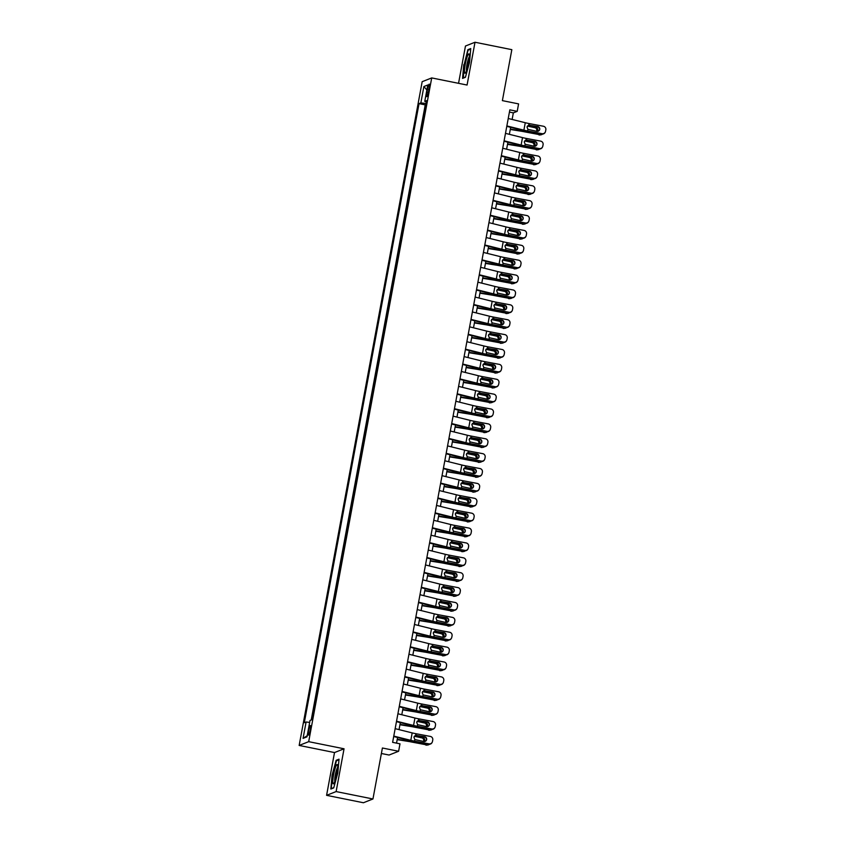 <?xml version="1.0" encoding="UTF-8"?>
<svg xmlns="http://www.w3.org/2000/svg" width="845" height="845" viewBox="0 0 845 845"><rect width="100%" height="100%" fill="white"/><g stroke="black" fill="none" stroke-linecap="round" stroke-linejoin="round"><path stroke-width="1.27" d="M310.252 730.017A4.869 0.75 -78.6 0 0 310.39 725.57A4.869 0.75 -78.6 0 0 308.605 730.671A4.869 0.75 -78.6 0 0 308.467 735.118A4.869 0.75 -78.6 0 0 310.252 730.017M381.391 753.497L389.07 755.039L398.608 751.268L399.991 743.832L392.619 742.343L509.841 109.85L517.214 111.339L518.587 103.893L502.384 100.629L511.838 49.665L475.006 42.25L465.468 46.021L458.55 83.317M326.582 795.335L363.413 802.75L372.951 798.979L336.12 791.575L344.052 748.786L308.689 741.667L299.162 745.438L334.514 752.557L326.582 795.335L336.12 791.575M308.689 741.667L431.71 77.92L422.173 81.69L299.162 745.438M427.538 89.084L426.936 92.358A4.711 0.729 -78.6 0 0 426.799 96.668A4.711 0.729 -78.6 0 0 428.531 91.725L429.144 88.45A4.711 0.729 -78.6 0 0 429.271 84.151A4.711 0.729 -78.6 0 0 427.538 89.084L428.964 89.369M426.038 103.491L420.852 102.9L419.046 103.618L304.295 722.718L306.101 722L303.07 738.372L306.988 736.829L310.02 720.458L311.826 719.739L426.567 100.639L424.76 101.358L426.345 101.875M420.852 102.9L423.884 86.528L427.802 84.986L424.76 101.358M425.827 104.622L425.236 104.864L311.224 719.982M398.608 751.268L382.405 748.005L372.951 798.979M431.71 77.92L467.074 85.039L475.006 42.25M512.123 119.451L513.348 112.86L517.214 111.339M396.537 743.135L397.583 737.495M399.041 729.626L400.34 722.612M401.797 714.743L403.097 707.73M404.554 699.861L405.853 692.847M407.311 684.978L408.61 677.965M410.068 670.096L411.367 663.082M412.825 655.213L414.124 648.199M415.582 640.33L416.881 633.317M418.349 625.448L419.648 618.434M421.106 610.565L422.405 603.552M423.863 595.683L425.162 588.669M426.619 580.8L427.919 573.787M429.376 565.918L430.675 558.904M432.133 551.035L433.432 544.022M434.89 536.153L436.189 529.139M437.657 521.27L438.956 514.256M440.414 506.387L441.713 499.374M443.171 491.505L444.47 484.502M445.928 476.622L447.227 469.619M448.684 461.74L449.984 454.737M451.441 446.857L452.74 439.854M454.198 431.975L455.497 424.972M456.965 417.092L458.265 410.089M459.722 402.209L461.021 395.207M462.479 387.327L463.778 380.324M465.236 372.444L466.535 365.441M467.993 357.562L469.292 350.559M470.749 342.679L472.049 335.676M473.506 327.807L474.805 320.794M476.263 312.925L477.562 305.911M479.03 298.042L480.33 291.029M481.787 283.159L483.087 276.146M484.544 268.277L485.843 261.263M487.301 253.394L488.6 246.381M490.058 238.512L491.357 231.498M492.815 223.629L494.114 216.616M495.571 208.747L496.871 201.733M498.339 193.864L499.638 186.851M501.096 178.982L502.395 171.968M503.852 164.099L505.152 157.085M506.609 149.216L507.908 142.203M509.366 134.334L510.665 127.32M509.429 112.079L513.348 112.86M425.236 104.864L419.046 103.618M306.101 722L309.661 722.401M426.873 89.992L423.884 86.528M303.07 738.372L307.189 735.72M463.778 64.621L462.553 78.405L465.426 77.275L469.524 62.35L470.749 48.556L467.876 49.686L464.158 64.695M344.052 748.786L334.514 752.557M333.712 787.899L337.81 772.974L339.035 759.18L336.162 760.31L332.064 775.245L330.839 789.04L333.712 787.899M468.859 49.887L467.876 49.686M337.155 760.511L336.162 760.31M508.246 118.48L525.273 122.726A7.605 0.739 -169.5 0 0 528.991 123.528L543.409 126.243A3.042 3.021 27.2 0 1 545.838 129.781L545.564 131.271A3.042 3.021 27.2 0 1 542.025 133.69L527.607 130.975L527.903 129.369L527.005 126.993L528.748 125.123M506.789 126.359L521.851 130.109A11.408 1.12 -169.5 0 0 527.428 131.313L542.025 133.69M506.863 125.926L523.889 130.172A7.605 0.739 -169.5 0 0 527.607 130.975M545.289 132.105L545.11 132.443A3.042 3.021 -152.8 0 1 541.846 134.028M539.406 130.236A2.429 2.419 27.2 0 0 537.6 126.919L528.558 125.261M528.991 123.528L528.685 125.134L537.779 126.57A2.429 2.419 -152.8 0 1 539.501 130.067A2.429 2.419 -152.8 0 1 536.902 131.334L527.903 129.369M510.274 129.465L521.238 131.218A7.605 0.739 10.5 0 1 525.136 131.947L540.039 134.746A3.042 2.905 81.7 0 0 542.511 134.08M510.338 129.084L520.383 130.69A11.408 1.12 10.5 0 1 526.245 131.788L540.039 134.746M536.533 131.26A2.429 2.324 81.7 0 0 534.917 127.701L527.808 125.778M536.026 127.542A2.429 2.324 -98.3 0 1 537.462 131.376M541.022 134.788L539.923 134.946A3.042 2.905 -98.3 0 1 538.93 134.904M527.375 126.085L534.917 127.701M468.616 62.879A9.886 1.521 -78.6 0 0 469.218 54.291A9.886 1.521 -78.6 0 0 465.268 64.199A9.886 1.521 -78.6 0 0 465.468 72.955A9.886 1.521 -78.6 0 0 468.616 62.879M469.387 56.71A7.489 1.151 -78.6 0 0 467.021 64.315A7.489 1.151 -78.6 0 0 466.546 70.79M463.366 78.089L464.158 64.642L468.13 50.172L470.686 49.168M465.489 77.011L462.975 78.004M337.63 765.454A9.886 1.521 -78.6 0 0 337.514 764.915A9.886 1.521 -78.6 0 0 334.504 770.577A9.886 1.521 -78.6 0 0 332.845 782.871A9.886 1.521 -78.6 0 0 333.754 783.579A9.886 1.521 -78.6 0 0 336.574 775.203A9.886 1.521 -78.6 0 0 337.63 765.454M337.673 767.334A7.489 1.151 -78.6 0 0 335.549 773.703A7.489 1.151 -78.6 0 0 334.768 781.034A7.489 1.151 -78.6 0 0 334.842 781.414M333.786 787.635L331.261 788.628L332.455 775.266L336.426 760.806L338.982 759.792M505.49 133.362L522.516 137.608A7.605 0.739 -169.5 0 0 526.224 138.411L540.652 141.126A3.042 3.021 27.2 0 1 543.081 144.664L542.807 146.153A3.042 3.021 27.2 0 1 539.268 148.572L524.851 145.858L525.146 144.252L524.249 141.875L525.981 139.995M504.032 141.242L519.094 144.991A11.408 1.12 -169.5 0 0 524.671 146.196L539.268 148.572M504.106 140.809L521.133 145.055A7.605 0.739 -169.5 0 0 524.851 145.858M542.522 146.988L542.353 147.326A3.042 3.021 -152.8 0 1 539.089 148.91M536.649 145.118A2.429 2.419 27.2 0 0 534.843 141.802L525.791 140.143M526.224 138.411L525.928 140.016L535.022 141.453A2.429 2.419 -152.8 0 1 536.744 144.949A2.429 2.419 -152.8 0 1 534.135 146.217L525.146 144.252M502.733 148.245L519.759 152.491A7.605 0.739 -169.5 0 0 523.467 153.294L537.895 156.008A3.042 3.021 27.2 0 1 540.325 159.547L540.05 161.036A3.042 3.021 27.2 0 1 536.512 163.455L522.094 160.74L522.39 159.135L521.492 156.758L523.224 154.878M501.275 156.124L516.337 159.874A11.408 1.12 -169.5 0 0 521.914 161.078L536.512 163.455M501.349 155.691L518.376 159.937A7.605 0.739 -169.5 0 0 522.094 160.74M539.765 161.87L539.585 162.208A3.042 3.021 -152.8 0 1 536.332 163.793M533.892 160.001A2.429 2.419 27.2 0 0 532.086 156.684L523.034 155.026M523.467 153.294L523.171 154.899L532.265 156.336A2.429 2.419 -152.8 0 1 533.987 159.832A2.429 2.419 -152.8 0 1 531.378 161.099L522.39 159.135M499.976 163.127L516.992 167.373A7.605 0.739 -169.5 0 0 520.71 168.176L535.128 170.891A3.042 3.021 27.2 0 1 537.568 174.429L537.293 175.918A3.042 3.021 27.2 0 1 533.755 178.337L519.337 175.623L519.633 174.017L518.735 171.641L520.467 169.76M498.508 171.007L513.58 174.757A11.408 1.12 -169.5 0 0 519.157 175.961L533.755 178.337M498.592 170.574L515.619 174.82A7.605 0.739 -169.5 0 0 519.337 175.623M537.008 176.753L536.828 177.091A3.042 3.021 -152.8 0 1 533.575 178.675M531.135 174.883A2.429 2.419 27.2 0 0 529.329 171.567L520.277 169.908M520.71 168.176L520.414 169.782L529.509 171.218A2.429 2.419 -152.8 0 1 531.23 174.714A2.429 2.419 -152.8 0 1 528.621 175.982L519.633 174.017M497.209 178.01L514.235 182.256A7.605 0.739 -169.5 0 0 517.953 183.059L532.371 185.773A3.042 3.021 27.2 0 1 534.811 189.312L534.536 190.801A3.042 3.021 27.2 0 1 530.998 193.22L516.58 190.505L516.876 188.9L515.978 186.523L517.71 184.643M495.751 185.889L510.824 189.639A11.408 1.12 -169.5 0 0 516.401 190.843L530.998 193.22M495.835 185.456L512.862 189.692A7.605 0.739 -169.5 0 0 516.58 190.505M534.251 191.625L534.072 191.973A3.042 3.021 -152.8 0 1 530.818 193.558M528.378 189.766A2.429 2.419 27.2 0 0 526.572 186.449L517.52 184.78M517.953 183.059L517.658 184.664L526.752 186.101A2.429 2.419 -152.8 0 1 528.474 189.597A2.429 2.419 -152.8 0 1 525.865 190.864L516.876 188.9M507.507 144.347L518.481 146.1A7.605 0.739 10.5 0 1 522.379 146.829L537.283 149.628A3.042 2.905 81.7 0 0 539.744 148.963M507.581 143.967L517.626 145.572A11.408 1.12 10.5 0 1 523.477 146.671L537.283 149.628M533.765 146.143A2.429 2.324 81.7 0 0 532.16 142.583L525.041 140.661M533.258 142.425A2.429 2.324 -98.3 0 1 534.705 146.259M538.265 149.66L537.166 149.829A3.042 2.905 -98.3 0 1 536.174 149.787M524.618 140.967L532.16 142.583M504.75 159.23L515.725 160.983A7.605 0.739 10.5 0 1 519.622 161.712L534.515 164.511A3.042 2.905 81.7 0 0 536.987 163.845M504.824 158.849L514.869 160.455A11.408 1.12 10.5 0 1 520.721 161.553L534.515 164.511M531.009 161.025A2.429 2.324 81.7 0 0 529.403 157.466L522.284 155.543M530.502 157.307A2.429 2.324 -98.3 0 1 531.949 161.141M535.508 164.543L534.41 164.712A3.042 2.905 -98.3 0 1 533.417 164.669M521.861 155.85L529.403 157.466M501.993 174.112L512.957 175.866A7.605 0.739 10.5 0 1 516.865 176.594L531.758 179.393A3.042 2.905 81.7 0 0 534.23 178.728M502.067 173.732L512.112 175.337A11.408 1.12 10.5 0 1 517.964 176.436L531.758 179.393M528.252 175.908A2.429 2.324 81.7 0 0 526.646 172.348L519.527 170.426M527.745 172.19A2.429 2.324 -98.3 0 1 529.192 176.024M532.751 179.425L531.653 179.594A3.042 2.905 -98.3 0 1 530.66 179.552M519.105 170.732L526.646 172.348M499.237 188.995L510.2 190.748A7.605 0.739 10.5 0 1 514.109 191.477L529.002 194.276A3.042 2.905 81.7 0 0 531.473 193.611M499.31 188.615L509.355 190.22A11.408 1.12 10.5 0 1 515.207 191.319L529.002 194.276M525.495 190.79A2.429 2.324 81.7 0 0 523.889 187.231L516.77 185.308M524.988 187.072A2.429 2.324 -98.3 0 1 526.435 190.907M529.995 194.308L528.885 194.477A3.042 2.905 -98.3 0 1 527.903 194.434M516.348 185.615L523.889 187.231M494.452 192.892L511.478 197.138A7.605 0.739 -169.5 0 0 515.196 197.941L529.614 200.656A3.042 3.021 27.2 0 1 532.054 204.194L531.78 205.684A3.042 3.021 27.2 0 1 528.241 208.102L513.813 205.377L514.119 203.782L513.211 201.406L514.954 199.526M492.994 200.772L508.067 204.522A11.408 1.12 -169.5 0 0 513.644 205.726L528.241 208.102M493.079 200.339L510.105 204.575A7.605 0.739 -169.5 0 0 513.813 205.377M531.494 206.507L531.315 206.856A3.042 3.021 -152.8 0 1 528.062 208.44M525.611 204.648A2.429 2.419 27.2 0 0 523.815 201.332L514.763 199.663M515.196 197.941L514.901 199.547L523.984 200.983A2.429 2.419 -152.8 0 1 525.717 204.479A2.429 2.419 -152.8 0 1 523.108 205.747L514.119 203.782M496.48 203.877L507.444 205.631A7.605 0.739 10.5 0 1 511.352 206.36L526.245 209.159A3.042 2.905 81.7 0 0 528.716 208.493M496.543 203.497L506.599 205.103A11.408 1.12 10.5 0 1 512.45 206.201L526.245 209.159M522.738 205.673A2.429 2.324 81.7 0 0 521.133 202.113L514.013 200.191M522.231 201.955A2.429 2.324 -98.3 0 1 523.678 205.789M527.238 209.19L526.129 209.349A3.042 2.905 -98.3 0 1 525.146 209.317M513.591 200.497L521.133 202.113M491.695 207.775L508.722 212.021A7.605 0.739 -169.5 0 0 512.44 212.824L526.857 215.538A3.042 3.021 27.2 0 1 529.297 219.077L529.012 220.566A3.042 3.021 27.2 0 1 525.474 222.985L511.056 220.26L511.352 218.665L510.454 216.288L512.197 214.408M490.237 215.655L505.31 219.404A11.408 1.12 -169.5 0 0 510.876 220.608L525.474 222.985M490.322 215.221L507.338 219.457A7.605 0.739 -169.5 0 0 511.056 220.26M528.738 221.39L528.558 221.739A3.042 3.021 -152.8 0 1 525.305 223.323M522.854 219.531A2.429 2.419 27.2 0 0 521.048 216.214L512.007 214.545M512.44 212.824L512.144 214.429L521.228 215.866A2.429 2.419 -152.8 0 1 522.949 219.362A2.429 2.419 -152.8 0 1 520.351 220.629L511.352 218.665M493.723 218.76L504.687 220.513A7.605 0.739 10.5 0 1 508.584 221.242L523.488 224.041A3.042 2.905 81.7 0 0 525.96 223.376M493.786 218.38L503.842 219.985A11.408 1.12 10.5 0 1 509.693 221.084L523.488 224.041M519.981 220.556A2.429 2.324 81.7 0 0 518.365 216.996L511.257 215.074M519.474 216.838A2.429 2.324 -98.3 0 1 520.921 220.672M524.47 224.073L523.372 224.231A3.042 2.905 -98.3 0 1 522.39 224.2M510.824 215.38L518.365 216.996M488.938 222.657L505.965 226.904A7.605 0.739 -169.5 0 0 509.683 227.706L524.101 230.421A3.042 3.021 27.2 0 1 526.53 233.959L526.255 235.449A3.042 3.021 27.2 0 1 522.717 237.867L508.299 235.142L508.595 233.547L507.697 231.171L509.44 229.291M487.48 230.537L502.553 234.287A11.408 1.12 -169.5 0 0 508.12 235.491L522.717 237.867M487.565 230.104L504.581 234.34A7.605 0.739 -169.5 0 0 508.299 235.142M525.981 236.273L525.801 236.621A3.042 3.021 -152.8 0 1 522.537 238.206M520.097 234.414A2.429 2.419 27.2 0 0 518.291 231.097L509.25 229.428M509.683 227.706L509.387 229.312L518.471 230.748A2.429 2.419 -152.8 0 1 520.193 234.245A2.429 2.419 -152.8 0 1 517.594 235.512L508.595 233.547M490.966 233.642L501.93 235.396A7.605 0.739 10.5 0 1 505.828 236.125L520.731 238.924A3.042 2.905 81.7 0 0 523.203 238.258M491.029 233.262L501.074 234.868A11.408 1.12 10.5 0 1 506.937 235.966L520.731 238.924M517.224 235.438A2.429 2.324 81.7 0 0 515.608 231.879L508.5 229.956M516.717 231.72A2.429 2.324 -98.3 0 1 518.154 235.554M521.714 238.955L520.615 239.114A3.042 2.905 -98.3 0 1 519.622 239.082M508.067 230.262L515.608 231.879M486.181 237.54L503.208 241.786A7.605 0.739 -169.5 0 0 506.926 242.589L521.344 245.303A3.042 3.021 27.2 0 1 523.773 248.842L523.499 250.331A3.042 3.021 27.2 0 1 519.96 252.739L505.542 250.025L505.838 248.43L504.94 246.053L506.683 244.173M484.724 245.42L499.786 249.169A11.408 1.12 -169.5 0 0 505.363 250.373L519.96 252.739M484.798 244.987L501.824 249.222A7.605 0.739 -169.5 0 0 505.542 250.025M523.213 251.155L523.044 251.504A3.042 3.021 -152.8 0 1 519.781 253.088M517.341 249.296A2.429 2.419 27.2 0 0 515.534 245.979L506.482 244.311M506.926 242.589L506.62 244.194L515.714 245.631A2.429 2.419 -152.8 0 1 517.436 249.127A2.429 2.419 -152.8 0 1 514.827 250.395L505.838 248.43M488.199 248.525L499.173 250.278A7.605 0.739 10.5 0 1 503.071 251.007L517.974 253.806A3.042 2.905 81.7 0 0 520.435 253.141M488.273 248.145L498.318 249.75A11.408 1.12 10.5 0 1 504.169 250.849L517.974 253.806M514.468 250.321A2.429 2.324 81.7 0 0 512.852 246.761L505.732 244.839M513.95 246.603A2.429 2.324 -98.3 0 1 515.397 250.437M518.957 253.838L517.858 253.996A3.042 2.905 -98.3 0 1 516.865 253.965M505.31 245.145L512.852 246.761M483.424 252.423L500.451 256.669A7.605 0.739 -169.5 0 0 504.159 257.471L518.587 260.186A3.042 3.021 27.2 0 1 521.016 263.724L520.742 265.214A3.042 3.021 27.2 0 1 517.203 267.622L502.786 264.907L503.081 263.313L502.183 260.936L503.916 259.056M481.967 260.292L497.029 264.052A11.408 1.12 -169.5 0 0 502.606 265.256L517.203 267.622M482.041 259.869L499.068 264.105A7.605 0.739 -169.5 0 0 502.786 264.907M520.457 266.038L520.288 266.386A3.042 3.021 -152.8 0 1 517.024 267.971M514.584 264.179A2.429 2.419 27.2 0 0 512.778 260.862L503.726 259.193M504.159 257.471L503.863 259.077L512.957 260.513A2.429 2.419 -152.8 0 1 514.679 264.01A2.429 2.419 -152.8 0 1 512.07 265.277L503.081 263.313M485.442 263.408L496.416 265.161A7.605 0.739 10.5 0 1 500.314 265.89L515.207 268.689A3.042 2.905 81.7 0 0 517.679 268.023M485.516 263.027L495.561 264.633A11.408 1.12 10.5 0 1 501.412 265.731L515.207 268.689M511.7 265.203A2.429 2.324 81.7 0 0 510.095 261.644L502.976 259.721M511.193 261.485A2.429 2.324 -98.3 0 1 512.64 265.309M516.2 268.721L515.101 268.879A3.042 2.905 -98.3 0 1 514.109 268.847M502.553 260.028L510.095 261.644M480.668 267.305L497.684 271.551A7.605 0.739 -169.5 0 0 501.402 272.354L515.82 275.069A3.042 3.021 27.2 0 1 518.26 278.607L517.985 280.096A3.042 3.021 27.2 0 1 514.447 282.505L500.029 279.79L500.324 278.195L499.427 275.819L501.159 273.938M479.21 275.174L494.272 278.934A11.408 1.12 -169.5 0 0 499.849 280.139L514.447 282.505M479.284 274.752L496.311 278.987A7.605 0.739 -169.5 0 0 500.029 279.79M517.7 280.92L517.52 281.269A3.042 3.021 -152.8 0 1 514.267 282.853M511.827 279.061A2.429 2.419 27.2 0 0 510.021 275.745L500.969 274.076M501.402 272.354L501.106 273.96L510.2 275.396A2.429 2.419 -152.8 0 1 511.922 278.892A2.429 2.419 -152.8 0 1 509.313 280.16L500.324 278.195M482.685 278.29L493.66 280.044A7.605 0.739 10.5 0 1 497.557 280.772L512.45 283.571A3.042 2.905 81.7 0 0 514.922 282.906M482.759 277.91L492.804 279.515A11.408 1.12 10.5 0 1 498.656 280.614L512.45 283.571M508.943 280.086A2.429 2.324 81.7 0 0 507.338 276.526L500.219 274.604M508.436 276.368A2.429 2.324 -98.3 0 1 509.884 280.191M513.443 283.603L512.345 283.762A3.042 2.905 -98.3 0 1 511.352 283.73M499.796 274.91L507.338 276.526M477.911 282.188L494.927 286.434A7.605 0.739 -169.5 0 0 498.645 287.237L513.063 289.951A3.042 3.021 27.2 0 1 515.503 293.49L515.228 294.979A3.042 3.021 27.2 0 1 511.69 297.387L497.272 294.673L497.568 293.078L496.67 290.701L498.402 288.821M476.443 290.057L491.515 293.817A11.408 1.12 -169.5 0 0 497.092 295.021L511.69 297.387M476.527 289.634L493.554 293.87A7.605 0.739 -169.5 0 0 497.272 294.673M514.943 295.803L514.763 296.151A3.042 3.021 -152.8 0 1 511.51 297.736M509.07 293.944A2.429 2.419 27.2 0 0 507.264 290.627L498.212 288.958M498.645 287.237L498.349 288.842L507.444 290.279A2.429 2.419 -152.8 0 1 509.165 293.775A2.429 2.419 -152.8 0 1 506.556 295.042L497.568 293.078M479.928 293.173L490.892 294.926A7.605 0.739 10.5 0 1 494.8 295.655L509.693 298.454A3.042 2.905 81.7 0 0 512.165 297.789M480.002 292.792L490.047 294.398A11.408 1.12 10.5 0 1 495.899 295.496L509.693 298.454M506.187 294.968A2.429 2.324 81.7 0 0 504.581 291.409L497.462 289.486M505.68 291.25A2.429 2.324 -98.3 0 1 507.127 295.074M510.686 298.486L509.577 298.644A3.042 2.905 -98.3 0 1 508.595 298.612M497.04 289.793L504.581 291.409M475.143 297.07L492.17 301.316A7.605 0.739 -169.5 0 0 495.888 302.119L510.306 304.834A3.042 3.021 27.2 0 1 512.746 308.372L512.471 309.861A3.042 3.021 27.2 0 1 508.933 312.27L494.505 309.555L494.811 307.96L493.902 305.584L495.645 303.704M473.686 304.939L488.759 308.7A11.408 1.12 -169.5 0 0 494.336 309.904L508.933 312.27M473.77 304.517L490.797 308.752A7.605 0.739 -169.5 0 0 494.505 309.555M512.186 310.685L512.007 311.034A3.042 3.021 -152.8 0 1 508.753 312.618M506.303 308.826A2.429 2.419 27.2 0 0 504.507 305.499L495.455 303.841M495.888 302.119L495.592 303.725L504.676 305.161A2.429 2.419 -152.8 0 1 506.408 308.657A2.429 2.419 -152.8 0 1 503.8 309.925L494.811 307.96M477.171 308.055L488.135 309.809A7.605 0.739 10.5 0 1 492.043 310.537L506.937 313.337A3.042 2.905 81.7 0 0 509.408 312.671M477.245 307.675L487.29 309.281A11.408 1.12 10.5 0 1 493.142 310.379L506.937 313.337M503.43 309.851A2.429 2.324 81.7 0 0 501.824 306.291L494.705 304.369M502.923 306.133A2.429 2.324 -98.3 0 1 504.37 309.957M507.929 313.368L506.82 313.527A3.042 2.905 -98.3 0 1 505.838 313.495M494.283 304.665L501.824 306.291M474.415 322.938L485.379 324.691A7.605 0.739 10.5 0 1 489.287 325.42L504.18 328.219A3.042 2.905 81.7 0 0 506.651 327.554M474.478 322.558L484.534 324.163A11.408 1.12 10.5 0 1 490.385 325.251L504.18 328.219M500.673 324.733A2.429 2.324 81.7 0 0 499.068 321.174L491.948 319.252M500.166 321.015A2.429 2.324 -98.3 0 1 501.613 324.839M505.162 328.251L504.064 328.409A3.042 2.905 -98.3 0 1 503.081 328.378M491.526 319.547L499.068 321.174M471.658 337.81L482.622 339.563A7.605 0.739 10.5 0 1 486.519 340.303L501.423 343.102A3.042 2.905 81.7 0 0 503.895 342.436M471.721 337.44L481.766 339.046A11.408 1.12 10.5 0 1 487.628 340.134L501.423 343.102M497.916 339.616A2.429 2.324 81.7 0 0 496.3 336.056L489.192 334.134M497.409 335.898A2.429 2.324 -98.3 0 1 498.856 339.722M502.405 343.133L501.307 343.292A3.042 2.905 -98.3 0 1 500.314 343.26M488.759 334.43L496.3 336.056M472.387 311.953L489.413 316.199A7.605 0.739 -169.5 0 0 493.131 317.002L507.549 319.716A3.042 3.021 27.2 0 1 509.989 323.255L509.715 324.744A3.042 3.021 27.2 0 1 506.166 327.152L491.748 324.438L492.043 322.832L491.146 320.466L492.888 318.586M470.929 319.822L486.002 323.582A11.408 1.12 -169.5 0 0 491.568 324.786L506.166 327.152M471.014 319.399L488.03 323.635A7.605 0.739 -169.5 0 0 491.748 324.438M509.429 325.568L509.25 325.916A3.042 3.021 -152.8 0 1 505.997 327.501M503.546 323.709A2.429 2.419 27.2 0 0 501.74 320.382L492.698 318.723M493.131 317.002L492.836 318.607L501.919 320.044A2.429 2.419 -152.8 0 1 503.641 323.54A2.429 2.419 -152.8 0 1 501.043 324.807L492.043 322.832M469.63 326.835L486.657 331.082A7.605 0.739 -169.5 0 0 490.375 331.884L504.792 334.599A3.042 3.021 27.2 0 1 507.232 338.137L506.947 339.627A3.042 3.021 27.2 0 1 503.409 342.035L488.991 339.32L489.287 337.715L488.389 335.349L490.132 333.469M468.172 334.704L483.245 338.465A11.408 1.12 -169.5 0 0 488.811 339.669L503.409 342.035M468.257 334.271L485.273 338.518A7.605 0.739 -169.5 0 0 488.991 339.32M506.673 340.45L506.493 340.799A3.042 3.021 -152.8 0 1 503.229 342.383M500.789 338.581A2.429 2.419 27.2 0 0 498.983 335.264L489.942 333.606M490.375 331.884L490.079 333.479L499.163 334.926A2.429 2.419 -152.8 0 1 500.884 338.412A2.429 2.419 -152.8 0 1 498.286 339.69L489.287 337.715M466.873 341.718L483.9 345.964A7.605 0.739 -169.5 0 0 487.618 346.767L502.036 349.481A3.042 3.021 27.2 0 1 504.465 353.02L504.19 354.509A3.042 3.021 27.2 0 1 500.652 356.917L486.234 354.203L486.53 352.597L485.632 350.231L487.375 348.351M465.415 349.587L480.478 353.347A11.408 1.12 -169.5 0 0 486.055 354.551L500.652 356.917M465.489 349.154L482.516 353.4A7.605 0.739 -169.5 0 0 486.234 354.203M503.916 355.333L503.736 355.682A3.042 3.021 -152.8 0 1 500.472 357.266M498.032 353.463A2.429 2.419 27.2 0 0 496.226 350.147L487.185 348.489M487.618 346.767L487.311 348.362L496.406 349.809A2.429 2.419 -152.8 0 1 498.127 353.294A2.429 2.419 -152.8 0 1 495.519 354.573L486.53 352.597M468.89 352.692L479.865 354.446A7.605 0.739 10.5 0 1 483.762 355.185L498.666 357.984A3.042 2.905 81.7 0 0 501.127 357.319M468.964 352.323L479.009 353.928A11.408 1.12 10.5 0 1 484.861 355.016L498.666 357.984M495.159 354.499A2.429 2.324 81.7 0 0 493.543 350.939L486.424 349.017M494.642 350.781A2.429 2.324 -98.3 0 1 496.089 354.604M499.648 358.016L498.55 358.174A3.042 2.905 -98.3 0 1 497.557 358.143M486.002 349.312L493.543 350.939M464.116 356.601L481.143 360.847A7.605 0.739 -169.5 0 0 484.85 361.649L499.279 364.364A3.042 3.021 27.2 0 1 501.708 367.902L501.434 369.392A3.042 3.021 27.2 0 1 497.895 371.8L483.477 369.085L483.773 367.48L482.875 365.114L484.607 363.234M462.659 364.47L477.721 368.23A11.408 1.12 -169.5 0 0 483.298 369.434L497.895 371.8M462.733 364.037L479.759 368.283A7.605 0.739 -169.5 0 0 483.477 369.085M501.148 370.216L500.979 370.564A3.042 3.021 -152.8 0 1 497.716 372.149M495.276 368.346A2.429 2.419 27.2 0 0 493.469 365.029L484.417 363.371M484.85 361.649L484.555 363.244L493.649 364.691A2.429 2.419 -152.8 0 1 495.371 368.177A2.429 2.419 -152.8 0 1 492.762 369.455L483.773 367.48M466.134 367.575L477.108 369.328A7.605 0.739 10.5 0 1 481.006 370.068L495.899 372.867A3.042 2.905 81.7 0 0 498.37 372.201M466.208 367.205L476.253 368.811A11.408 1.12 10.5 0 1 482.104 369.899L495.899 372.867M492.392 369.381A2.429 2.324 81.7 0 0 490.787 365.822L483.667 363.889M491.885 365.663A2.429 2.324 -98.3 0 1 493.332 369.487M496.892 372.899L495.793 373.057A3.042 2.905 -98.3 0 1 494.8 373.025M483.245 364.195L490.787 365.822M461.359 371.483L478.376 375.729A7.605 0.739 -169.5 0 0 482.094 376.532L496.511 379.247A3.042 3.021 27.2 0 1 498.951 382.785L498.677 384.274A3.042 3.021 27.2 0 1 495.138 386.683L480.72 383.968L481.016 382.362L480.118 379.996L481.851 378.116M459.902 379.352L474.964 383.112A11.408 1.12 -169.5 0 0 480.541 384.317L495.138 386.683M459.976 378.919L477.002 383.165A7.605 0.739 -169.5 0 0 480.72 383.968M498.392 385.098L498.212 385.447A3.042 3.021 -152.8 0 1 494.959 387.031M492.519 383.229A2.429 2.419 27.2 0 0 490.713 379.912L481.661 378.254M482.094 376.532L481.798 378.127L490.892 379.574A2.429 2.419 -152.8 0 1 492.614 383.06A2.429 2.419 -152.8 0 1 490.005 384.327L481.016 382.362M463.377 382.458L474.351 384.211A7.605 0.739 10.5 0 1 478.249 384.94L493.142 387.749A3.042 2.905 81.7 0 0 495.614 387.084M463.451 382.088L473.496 383.693A11.408 1.12 10.5 0 1 479.347 384.781L493.142 387.749M489.635 384.264A2.429 2.324 81.7 0 0 488.03 380.704L480.911 378.771M489.128 380.546A2.429 2.324 -98.3 0 1 490.575 384.369M494.135 387.781L493.036 387.939A3.042 2.905 -98.3 0 1 492.043 387.908M480.488 379.078L488.03 380.704M458.603 386.366L475.619 390.612A7.605 0.739 -169.5 0 0 479.337 391.415L493.755 394.129A3.042 3.021 27.2 0 1 496.195 397.668L495.92 399.157A3.042 3.021 27.2 0 1 492.381 401.565L477.964 398.851L478.259 397.245L477.362 394.879L479.094 392.999M457.134 394.235L472.207 397.995A11.408 1.12 -169.5 0 0 477.784 399.199L492.381 401.565M457.219 393.802L474.246 398.048A7.605 0.739 -169.5 0 0 477.964 398.851M495.635 399.981L495.455 400.329A3.042 3.021 -152.8 0 1 492.202 401.914M489.762 398.111A2.429 2.419 27.2 0 0 487.956 394.795L478.904 393.136M479.337 391.415L479.041 393.009L488.135 394.457A2.429 2.419 -152.8 0 1 489.857 397.942A2.429 2.419 -152.8 0 1 487.248 399.21L478.259 397.245M460.62 397.34L471.584 399.093A7.605 0.739 10.5 0 1 475.492 399.822L490.385 402.632A3.042 2.905 81.7 0 0 492.857 401.966M460.694 396.97L470.739 398.576A11.408 1.12 10.5 0 1 476.591 399.664L490.385 402.632M486.878 399.146A2.429 2.324 81.7 0 0 485.273 395.587L478.154 393.654M486.371 395.418A2.429 2.324 -98.3 0 1 487.818 399.252M491.378 402.664L490.28 402.822A3.042 2.905 -98.3 0 1 489.287 402.79M477.731 393.96L485.273 395.587M455.835 401.248L472.862 405.494A7.605 0.739 -169.5 0 0 476.58 406.297L490.998 409.012A3.042 3.021 27.2 0 1 493.438 412.55L493.163 414.039A3.042 3.021 27.2 0 1 489.625 416.448L475.196 413.733L475.503 412.128L474.594 409.762L476.337 407.882M454.378 409.117L469.45 412.878A11.408 1.12 -169.5 0 0 475.027 414.082L489.625 416.448M454.462 408.684L471.489 412.93A7.605 0.739 -169.5 0 0 475.196 413.733M492.878 414.863L492.698 415.212A3.042 3.021 -152.8 0 1 489.445 416.796M487.005 412.994A2.429 2.419 27.2 0 0 485.199 409.677L476.147 408.019M476.58 406.297L476.284 407.892L485.368 409.339A2.429 2.419 -152.8 0 1 487.1 412.825A2.429 2.419 -152.8 0 1 484.491 414.092L475.503 412.128M457.863 412.223L468.827 413.976A7.605 0.739 10.5 0 1 472.735 414.705L487.628 417.514A3.042 2.905 81.7 0 0 490.1 416.849M457.937 411.853L467.982 413.458A11.408 1.12 10.5 0 1 473.834 414.546L487.628 417.514M484.122 414.029A2.429 2.324 81.7 0 0 482.516 410.469L475.397 408.536M483.615 410.3A2.429 2.324 -98.3 0 1 485.062 414.134M488.621 417.546L487.512 417.705A3.042 2.905 -98.3 0 1 486.53 417.673M474.974 408.843L482.516 410.469M453.078 416.131L470.105 420.366A7.605 0.739 -169.5 0 0 473.823 421.18L488.241 423.894A3.042 3.021 27.2 0 1 490.681 427.433L490.406 428.922A3.042 3.021 27.2 0 1 486.857 431.33L472.439 428.616L472.735 427.01L471.837 424.644L473.58 422.764M451.621 424L466.693 427.76A11.408 1.12 -169.5 0 0 472.27 428.964L486.857 431.33M451.705 423.567L468.721 427.813A7.605 0.739 -169.5 0 0 472.439 428.616M490.121 429.746L489.942 430.094A3.042 3.021 -152.8 0 1 486.688 431.679M484.238 427.876A2.429 2.419 27.2 0 0 482.442 424.56L473.39 422.901M473.823 421.18L473.527 422.775L482.611 424.222A2.429 2.419 -152.8 0 1 484.333 427.707A2.429 2.419 -152.8 0 1 481.734 428.975L472.735 427.01M455.106 427.105L466.07 428.859A7.605 0.739 10.5 0 1 469.978 429.587L484.872 432.397A3.042 2.905 81.7 0 0 487.343 431.732M455.17 426.736L465.225 428.341A11.408 1.12 10.5 0 1 471.077 429.429L484.872 432.397M481.365 428.911A2.429 2.324 81.7 0 0 479.759 425.352L472.64 423.419M480.858 425.183A2.429 2.324 -98.3 0 1 482.305 429.017M485.854 432.429L484.755 432.587A3.042 2.905 -98.3 0 1 483.773 432.555M472.218 423.725L479.759 425.352M450.322 431.013L467.348 435.249A7.605 0.739 -169.5 0 0 471.066 436.052L485.484 438.777A3.042 3.021 27.2 0 1 487.924 442.315L487.639 443.805A3.042 3.021 27.2 0 1 484.1 446.213L469.683 443.498L469.978 441.893L469.081 439.527L470.823 437.647M448.864 438.882L463.937 442.643A11.408 1.12 -169.5 0 0 469.503 443.847L484.1 446.213M448.948 438.449L465.965 442.695A7.605 0.739 -169.5 0 0 469.683 443.498M487.364 444.628L487.185 444.977A3.042 3.021 -152.8 0 1 483.931 446.561M481.481 442.759A2.429 2.419 27.2 0 0 479.675 439.442L470.633 437.784M471.066 436.052L470.771 437.657L479.854 439.094A2.429 2.419 -152.8 0 1 481.576 442.59A2.429 2.419 -152.8 0 1 478.978 443.857L469.978 441.893M452.35 441.988L463.313 443.741A7.605 0.739 10.5 0 1 467.211 444.47L482.115 447.28A3.042 2.905 81.7 0 0 484.586 446.614M452.413 441.618L462.468 443.224A11.408 1.12 10.5 0 1 468.32 444.312L482.115 447.28M478.608 443.794A2.429 2.324 81.7 0 0 476.992 440.234L469.883 438.301M478.101 440.065A2.429 2.324 -98.3 0 1 479.548 443.9M483.097 447.311L481.999 447.47A3.042 2.905 -98.3 0 1 481.016 447.438M469.45 438.608L476.992 440.234M447.565 445.896L464.592 450.132A7.605 0.739 -169.5 0 0 468.31 450.934L482.727 453.659A3.042 3.021 27.2 0 1 485.157 457.198L484.882 458.687A3.042 3.021 27.2 0 1 481.344 461.095L466.926 458.381L467.222 456.775L466.324 454.409L468.067 452.529M446.107 453.765L461.169 457.525A11.408 1.12 -169.5 0 0 466.746 458.729L481.344 461.095M446.181 453.332L463.208 457.578A7.605 0.739 -169.5 0 0 466.926 458.381M484.607 459.511L484.428 459.86A3.042 3.021 -152.8 0 1 481.164 461.444M478.724 457.641A2.429 2.419 27.2 0 0 476.918 454.325L467.876 452.666M468.31 450.934L468.003 452.54L477.098 453.976A2.429 2.419 -152.8 0 1 478.819 457.472A2.429 2.419 -152.8 0 1 476.221 458.74L467.222 456.775M449.593 456.87L460.557 458.624A7.605 0.739 10.5 0 1 464.454 459.353L479.358 462.162A3.042 2.905 81.7 0 0 481.83 461.497M449.656 456.49L459.701 458.106A11.408 1.12 10.5 0 1 465.563 459.194L479.358 462.162M475.851 458.677A2.429 2.324 81.7 0 0 474.235 455.106L467.116 453.184M475.344 454.948A2.429 2.324 -98.3 0 1 476.781 458.782M480.34 462.194L479.242 462.352A3.042 2.905 -98.3 0 1 478.249 462.321M466.693 453.49L474.235 455.106M444.808 460.778L461.835 465.014A7.605 0.739 -169.5 0 0 465.542 465.817L479.971 468.542A3.042 3.021 27.2 0 1 482.4 472.08L482.125 473.559A3.042 3.021 27.2 0 1 478.587 475.978L464.169 473.263L464.465 471.658L463.567 469.292L465.299 467.412M443.35 468.648L458.412 472.408A11.408 1.12 -169.5 0 0 463.989 473.612L478.587 475.978M443.424 468.214L460.451 472.461A7.605 0.739 -169.5 0 0 464.169 473.263M481.84 474.394L481.671 474.742A3.042 3.021 -152.8 0 1 478.407 476.326M475.967 472.524A2.429 2.419 27.2 0 0 474.161 469.207L465.109 467.549M465.542 465.817L465.246 467.422L474.341 468.859A2.429 2.419 -152.8 0 1 476.062 472.355A2.429 2.419 -152.8 0 1 473.453 473.622L464.465 471.658M442.051 475.661L459.067 479.897A7.605 0.739 -169.5 0 0 462.785 480.699L477.203 483.414A3.042 3.021 27.2 0 1 479.643 486.963L479.368 488.442A3.042 3.021 27.2 0 1 475.83 490.861L461.412 488.146L461.708 486.54L460.81 484.174L462.542 482.294M440.594 483.53L455.656 487.29A11.408 1.12 -169.5 0 0 461.233 488.494L475.83 490.861M440.667 483.097L457.694 487.343A7.605 0.739 -169.5 0 0 461.412 488.146M479.083 489.276L478.904 489.625A3.042 3.021 -152.8 0 1 475.65 491.209M473.211 487.407A2.429 2.419 27.2 0 0 471.404 484.09L462.352 482.432M462.785 480.699L462.49 482.305L471.584 483.741A2.429 2.419 -152.8 0 1 473.306 487.238A2.429 2.419 -152.8 0 1 470.697 488.505L461.708 486.54M439.294 490.544L456.311 494.779A7.605 0.739 -169.5 0 0 460.029 495.582L474.446 498.296A3.042 3.021 27.2 0 1 476.886 501.845L476.612 503.324A3.042 3.021 27.2 0 1 473.073 505.743L458.655 503.028L458.951 501.423L458.053 499.046L459.786 497.177M437.826 498.413L452.899 502.173A11.408 1.12 -169.5 0 0 458.476 503.377L473.073 505.743M437.911 497.98L454.937 502.226A7.605 0.739 -169.5 0 0 458.655 503.028M476.326 504.159L476.147 504.507A3.042 3.021 -152.8 0 1 472.894 506.092M470.454 502.289A2.429 2.419 27.2 0 0 468.648 498.972L459.595 497.314M460.029 495.582L459.733 497.187L468.827 498.624A2.429 2.419 -152.8 0 1 470.549 502.12A2.429 2.419 -152.8 0 1 467.94 503.388L458.951 501.423M446.825 471.753L457.8 473.506A7.605 0.739 10.5 0 1 461.697 474.235L476.591 477.045A3.042 2.905 81.7 0 0 479.062 476.379M446.899 471.373L456.944 472.989A11.408 1.12 10.5 0 1 462.796 474.077L476.591 477.045M473.084 473.559A2.429 2.324 81.7 0 0 471.478 469.989L464.359 468.067M472.577 469.831A2.429 2.324 -98.3 0 1 474.024 473.665M477.583 477.076L476.485 477.235A3.042 2.905 -98.3 0 1 475.492 477.203M463.937 468.373L471.478 469.989M444.069 486.635L455.043 488.389A7.605 0.739 10.5 0 1 458.941 489.118L473.834 491.927A3.042 2.905 81.7 0 0 476.305 491.262M444.143 486.255L454.187 487.861A11.408 1.12 10.5 0 1 460.039 488.959L473.834 491.927M470.327 488.442A2.429 2.324 81.7 0 0 468.721 484.872L461.602 482.949M469.82 484.713A2.429 2.324 -98.3 0 1 471.267 488.547M474.827 491.959L473.728 492.117A3.042 2.905 -98.3 0 1 472.735 492.086M461.18 483.255L468.721 484.872M441.312 501.518L452.276 503.271A7.605 0.739 10.5 0 1 456.184 504L471.077 506.81A3.042 2.905 81.7 0 0 473.549 506.144M441.386 501.138L451.431 502.743A11.408 1.12 10.5 0 1 457.282 503.842L471.077 506.81M467.57 503.324A2.429 2.324 81.7 0 0 465.965 499.754L458.846 497.832M467.063 499.596A2.429 2.324 -98.3 0 1 468.51 503.43M472.07 506.842L470.971 507A3.042 2.905 -98.3 0 1 469.978 506.968M458.423 498.138L465.965 499.754M436.527 505.426L453.554 509.662A7.605 0.739 -169.5 0 0 457.272 510.464L471.69 513.179A3.042 3.021 27.2 0 1 474.129 516.717L473.855 518.207A3.042 3.021 27.2 0 1 470.316 520.626L455.899 517.911L456.194 516.306L455.286 513.929L457.029 512.059M435.069 513.295L450.142 517.045A11.408 1.12 -169.5 0 0 455.719 518.26L470.316 520.626M435.154 512.862L452.181 517.108A7.605 0.739 -169.5 0 0 455.899 517.911M473.57 519.041L473.39 519.379A3.042 3.021 -152.8 0 1 470.137 520.974M467.697 517.172A2.429 2.419 27.2 0 0 465.891 513.855L456.839 512.197M457.272 510.464L456.976 512.07L466.07 513.506A2.429 2.419 -152.8 0 1 467.792 517.003A2.429 2.419 -152.8 0 1 465.183 518.27L456.194 516.306M438.555 516.401L449.519 518.154A7.605 0.739 10.5 0 1 453.427 518.883L468.32 521.682A3.042 2.905 81.7 0 0 470.792 521.016M438.629 516.02L448.674 517.626A11.408 1.12 10.5 0 1 454.525 518.724L468.32 521.682M464.813 518.207A2.429 2.324 81.7 0 0 463.208 514.637L456.089 512.714M464.306 514.478A2.429 2.324 -98.3 0 1 465.753 518.312M469.313 521.724L468.204 521.883A3.042 2.905 -98.3 0 1 467.222 521.851M455.666 513.021L463.208 514.637M433.77 520.309L450.797 524.544A7.605 0.739 -169.5 0 0 454.515 525.347L468.933 528.062A3.042 3.021 27.2 0 1 471.373 531.6L471.098 533.089A3.042 3.021 27.2 0 1 467.56 535.508L453.131 532.794L453.427 531.188L452.529 528.812L454.272 526.942M432.313 528.178L447.385 531.928A11.408 1.12 -169.5 0 0 452.962 533.142L467.56 535.508M432.397 527.745L449.424 531.991A7.605 0.739 -169.5 0 0 453.131 532.794M470.813 533.924L470.633 534.262A3.042 3.021 -152.8 0 1 467.38 535.857M464.93 532.054A2.429 2.419 27.2 0 0 463.134 528.738L454.082 527.079M454.515 525.347L454.219 526.953L463.303 528.389A2.429 2.419 -152.8 0 1 465.035 531.885A2.429 2.419 -152.8 0 1 462.426 533.153L453.427 531.188M435.798 531.283L446.762 533.037A7.605 0.739 10.5 0 1 450.67 533.765L465.563 536.564A3.042 2.905 81.7 0 0 468.035 535.899M435.862 530.903L445.917 532.508A11.408 1.12 10.5 0 1 451.769 533.607L465.563 536.564M462.057 533.089A2.429 2.324 81.7 0 0 460.451 529.519L453.332 527.597M461.55 529.361A2.429 2.324 -98.3 0 1 462.997 533.195M466.556 536.607L465.447 536.765A3.042 2.905 -98.3 0 1 464.465 536.733M452.909 527.903L460.451 529.519M431.013 535.191L448.04 539.427A7.605 0.739 -169.5 0 0 451.758 540.23L466.176 542.944A3.042 3.021 27.2 0 1 468.616 546.483L468.331 547.972A3.042 3.021 27.2 0 1 464.792 550.391L450.374 547.676L450.67 546.071L449.772 543.694L451.515 541.825M429.556 543.06L444.628 546.81A11.408 1.12 -169.5 0 0 450.195 548.014L464.792 550.391M429.64 542.627L446.656 546.873A7.605 0.739 -169.5 0 0 450.374 547.676M468.056 548.806L467.876 549.144A3.042 3.021 -152.8 0 1 464.623 550.739M462.173 546.937A2.429 2.419 27.2 0 0 460.367 543.62L451.325 541.962M451.758 540.23L451.462 541.835L460.546 543.272A2.429 2.419 -152.8 0 1 462.268 546.768A2.429 2.419 -152.8 0 1 459.669 548.035L450.67 546.071M433.041 546.166L444.005 547.919A7.605 0.739 10.5 0 1 447.903 548.648L462.806 551.447A3.042 2.905 81.7 0 0 465.278 550.782M433.105 545.785L443.16 547.391A11.408 1.12 10.5 0 1 449.012 548.489L462.806 551.447M459.3 547.972A2.429 2.324 81.7 0 0 457.684 544.402L450.575 542.479M458.793 544.243A2.429 2.324 -98.3 0 1 460.24 548.078M463.789 551.489L462.69 551.648A3.042 2.905 -98.3 0 1 461.708 551.616M450.142 542.786L457.684 544.402M428.257 550.074L445.283 554.309A7.605 0.739 -169.5 0 0 449.001 555.112L463.419 557.827A3.042 3.021 27.2 0 1 465.849 561.365L465.574 562.854A3.042 3.021 27.2 0 1 462.035 565.273L447.618 562.559L447.913 560.953L447.016 558.577L448.758 556.707M426.799 557.943L441.872 561.693A11.408 1.12 -169.5 0 0 447.438 562.897L462.035 565.273M426.873 557.51L443.9 561.756A7.605 0.739 -169.5 0 0 447.618 562.559M465.299 563.689L465.12 564.027A3.042 3.021 -152.8 0 1 461.856 565.622M459.416 561.819A2.429 2.419 27.2 0 0 457.61 558.503L448.568 556.844M449.001 555.112L448.706 556.718L457.789 558.154A2.429 2.419 -152.8 0 1 459.511 561.65A2.429 2.419 -152.8 0 1 456.913 562.918L447.913 560.953M430.285 561.048L441.248 562.802A7.605 0.739 10.5 0 1 445.146 563.53L460.05 566.33A3.042 2.905 81.7 0 0 462.521 565.664M430.348 560.668L440.393 562.274A11.408 1.12 10.5 0 1 446.255 563.372L460.05 566.33M456.543 562.854A2.429 2.324 81.7 0 0 454.927 559.284L447.818 557.362M456.036 559.126A2.429 2.324 -98.3 0 1 457.472 562.96M461.032 566.372L459.933 566.53A3.042 2.905 -98.3 0 1 458.941 566.499M447.385 557.668L454.927 559.284M425.5 564.946L442.526 569.192A7.605 0.739 -169.5 0 0 446.244 569.995L460.662 572.709A3.042 3.021 27.2 0 1 463.092 576.248L462.817 577.737A3.042 3.021 27.2 0 1 459.279 580.156L444.861 577.441L445.157 575.836L444.259 573.459L445.991 571.59M424.042 572.826L439.104 576.575A11.408 1.12 -169.5 0 0 444.681 577.779L459.279 580.156M424.116 572.392L441.143 576.639A7.605 0.739 -169.5 0 0 444.861 577.441M462.532 578.571L462.363 578.909A3.042 3.021 -152.8 0 1 459.099 580.494M456.659 576.702A2.429 2.419 27.2 0 0 454.853 573.385L445.801 571.727M446.244 569.995L445.938 571.6L455.032 573.037A2.429 2.419 -152.8 0 1 456.754 576.533A2.429 2.419 -152.8 0 1 454.145 577.8L445.157 575.836M422.743 579.828L439.77 584.075A7.605 0.739 -169.5 0 0 443.477 584.877L457.905 587.592A3.042 3.021 27.2 0 1 460.335 591.13L460.06 592.62A3.042 3.021 27.2 0 1 456.522 595.038L442.104 592.324L442.4 590.718L441.502 588.342L443.234 586.472M421.285 587.708L436.347 591.458A11.408 1.12 -169.5 0 0 441.924 592.662L456.522 595.038M421.359 587.275L438.386 591.521A7.605 0.739 -169.5 0 0 442.104 592.324M459.775 593.454L459.595 593.792A3.042 3.021 -152.8 0 1 456.342 595.376M453.902 591.585A2.429 2.419 27.2 0 0 452.096 588.268L443.044 586.61M443.477 584.877L443.181 586.483L452.276 587.919A2.429 2.419 -152.8 0 1 453.997 591.415A2.429 2.419 -152.8 0 1 451.388 592.683L442.4 590.718M419.986 594.711L437.002 598.957A7.605 0.739 -169.5 0 0 440.72 599.76L455.138 602.474A3.042 3.021 27.2 0 1 457.578 606.013L457.303 607.502A3.042 3.021 27.2 0 1 453.765 609.921L439.347 607.206L439.643 605.601L438.745 603.224L440.477 601.344M418.528 602.591L433.591 606.34A11.408 1.12 -169.5 0 0 439.168 607.544L453.765 609.921M418.602 602.158L435.629 606.404A7.605 0.739 -169.5 0 0 439.347 607.206M457.018 608.337L456.839 608.675A3.042 3.021 -152.8 0 1 453.585 610.259M451.145 606.467A2.429 2.419 27.2 0 0 449.339 603.15L440.287 601.492M440.72 599.76L440.425 601.365L449.519 602.802A2.429 2.419 -152.8 0 1 451.241 606.298A2.429 2.419 -152.8 0 1 448.632 607.566L439.643 605.601M427.517 575.931L438.492 577.684A7.605 0.739 10.5 0 1 442.389 578.413L457.293 581.212A3.042 2.905 81.7 0 0 459.754 580.547M427.591 575.551L437.636 577.156A11.408 1.12 10.5 0 1 443.488 578.255L457.293 581.212M453.776 577.726A2.429 2.324 81.7 0 0 452.17 574.167L445.051 572.245M453.269 574.009A2.429 2.324 -98.3 0 1 454.716 577.843M458.275 581.254L457.177 581.413A3.042 2.905 -98.3 0 1 456.184 581.371M444.628 572.551L452.17 574.167M424.76 590.813L435.735 592.567A7.605 0.739 10.5 0 1 439.632 593.296L454.525 596.095A3.042 2.905 81.7 0 0 456.997 595.429M424.834 590.433L434.879 592.039A11.408 1.12 10.5 0 1 440.731 593.137L454.525 596.095M451.019 592.609A2.429 2.324 81.7 0 0 449.413 589.049L442.294 587.127M450.512 588.891A2.429 2.324 -98.3 0 1 451.959 592.725M455.518 596.137L454.42 596.295A3.042 2.905 -98.3 0 1 453.427 596.253M441.872 587.433L449.413 589.049M422.004 605.696L432.967 607.449A7.605 0.739 10.5 0 1 436.876 608.178L451.769 610.977A3.042 2.905 81.7 0 0 454.24 610.312M422.077 605.316L432.122 606.921A11.408 1.12 10.5 0 1 437.974 608.02L451.769 610.977M448.262 607.492A2.429 2.324 81.7 0 0 446.656 603.932L439.537 602.01M447.755 603.774A2.429 2.324 -98.3 0 1 449.202 607.608M452.762 611.009L451.663 611.178A3.042 2.905 -98.3 0 1 450.67 611.136M439.115 602.316L446.656 603.932M417.229 609.594L434.245 613.84A7.605 0.739 -169.5 0 0 437.963 614.642L452.381 617.357A3.042 3.021 27.2 0 1 454.821 620.895L454.547 622.385A3.042 3.021 27.2 0 1 451.008 624.804L436.59 622.089L436.886 620.484L435.988 618.107L437.721 616.227M415.761 617.473L430.834 621.223A11.408 1.12 -169.5 0 0 436.411 622.427L451.008 624.804M415.846 617.04L432.872 621.286A7.605 0.739 -169.5 0 0 436.59 622.089M454.261 623.219L454.082 623.557A3.042 3.021 -152.8 0 1 450.829 625.142M448.389 621.35A2.429 2.419 27.2 0 0 446.582 618.033L437.53 616.375M437.963 614.642L437.668 616.248L446.762 617.684A2.429 2.419 -152.8 0 1 448.484 621.181A2.429 2.419 -152.8 0 1 445.875 622.448L436.886 620.484M419.247 620.579L430.211 622.332A7.605 0.739 10.5 0 1 434.119 623.061L449.012 625.86A3.042 2.905 81.7 0 0 451.483 625.194M419.321 620.198L429.366 621.804A11.408 1.12 10.5 0 1 435.217 622.902L449.012 625.86M445.505 622.374A2.429 2.324 81.7 0 0 443.9 618.815L436.78 616.892M444.998 618.656A2.429 2.324 -98.3 0 1 446.445 622.49M450.005 625.891L448.896 626.06A3.042 2.905 -98.3 0 1 447.913 626.018M436.358 617.199L443.9 618.815M414.462 624.476L431.489 628.722A7.605 0.739 -169.5 0 0 435.207 629.525L449.624 632.24A3.042 3.021 27.2 0 1 452.064 635.778L451.79 637.267A3.042 3.021 27.2 0 1 448.251 639.686L433.823 636.972L434.129 635.366L433.221 632.989L434.964 631.109M413.004 632.356L428.077 636.105A11.408 1.12 -169.5 0 0 433.654 637.31L448.251 639.686M413.089 631.923L430.116 636.169A7.605 0.739 -169.5 0 0 433.823 636.972M451.505 638.102L451.325 638.44A3.042 3.021 -152.8 0 1 448.072 640.024M445.621 636.232A2.429 2.419 27.2 0 0 443.826 632.916L434.774 631.257M435.207 629.525L434.911 631.13L443.995 632.567A2.429 2.419 -152.8 0 1 445.727 636.063A2.429 2.419 -152.8 0 1 443.118 637.331L434.129 635.366M416.49 635.461L427.454 637.214A7.605 0.739 10.5 0 1 431.362 637.943L446.255 640.742A3.042 2.905 81.7 0 0 448.727 640.077M416.564 635.081L426.609 636.686A11.408 1.12 10.5 0 1 432.46 637.785L446.255 640.742M442.748 637.257A2.429 2.324 81.7 0 0 441.143 633.697L434.024 631.775M442.241 633.539A2.429 2.324 -98.3 0 1 443.688 637.373M447.248 640.774L446.139 640.943A3.042 2.905 -98.3 0 1 445.157 640.901M433.601 632.081L441.143 633.697M411.705 639.359L428.732 643.605A7.605 0.739 -169.5 0 0 432.45 644.408L446.868 647.122A3.042 3.021 27.2 0 1 449.308 650.661L449.033 652.15A3.042 3.021 27.2 0 1 445.484 654.569L431.066 651.854L431.362 650.249L430.464 647.872L432.207 645.992M410.247 647.238L425.32 650.988A11.408 1.12 -169.5 0 0 430.887 652.192L445.484 654.569M410.332 646.805L427.348 651.041A7.605 0.739 -169.5 0 0 431.066 651.854M448.748 652.974L448.568 653.322A3.042 3.021 -152.8 0 1 445.315 654.907M442.864 651.115A2.429 2.419 27.2 0 0 441.058 647.798L432.017 646.14M432.45 644.408L432.154 646.013L441.238 647.45A2.429 2.419 -152.8 0 1 442.96 650.946A2.429 2.419 -152.8 0 1 440.361 652.213L431.362 650.249M413.733 650.344L424.697 652.097A7.605 0.739 10.5 0 1 428.605 652.826L443.498 655.625A3.042 2.905 81.7 0 0 445.97 654.959M413.796 649.963L423.852 651.569A11.408 1.12 10.5 0 1 429.704 652.667L443.498 655.625M439.991 652.139A2.429 2.324 81.7 0 0 438.386 648.58L431.267 646.657M439.484 648.421A2.429 2.324 -98.3 0 1 440.932 652.255M444.481 655.657L443.382 655.826A3.042 2.905 -98.3 0 1 442.4 655.783M430.844 646.964L438.386 648.58M408.948 654.241L425.975 658.487A7.605 0.739 -169.5 0 0 429.693 659.29L444.111 662.005A3.042 3.021 27.2 0 1 446.551 665.543L446.266 667.032A3.042 3.021 27.2 0 1 442.727 669.451L428.309 666.726L428.605 665.131L427.707 662.755L429.45 660.874M407.491 662.121L422.563 665.871A11.408 1.12 -169.5 0 0 428.13 667.075L442.727 669.451M407.575 661.688L424.591 665.923A7.605 0.739 -169.5 0 0 428.309 666.726M445.991 667.856L445.811 668.205A3.042 3.021 -152.8 0 1 442.548 669.789M440.108 665.997A2.429 2.419 27.2 0 0 438.301 662.681L429.26 661.012M429.693 659.29L429.397 660.896L438.481 662.332A2.429 2.419 -152.8 0 1 440.203 665.828A2.429 2.419 -152.8 0 1 437.604 667.096L428.605 665.131M410.976 665.226L421.94 666.98A7.605 0.739 10.5 0 1 425.838 667.708L440.741 670.507A3.042 2.905 81.7 0 0 443.213 669.842M411.04 664.846L421.085 666.452A11.408 1.12 10.5 0 1 426.947 667.55L440.741 670.507M437.235 667.022A2.429 2.324 81.7 0 0 435.619 663.462L428.51 661.54M436.728 663.304A2.429 2.324 -98.3 0 1 438.175 667.138M441.724 670.539L440.625 670.698A3.042 2.905 -98.3 0 1 439.632 670.666M428.077 661.846L435.619 663.462M406.191 669.124L423.218 673.37A7.605 0.739 -169.5 0 0 426.936 674.173L441.354 676.887A3.042 3.021 27.2 0 1 443.783 680.426L443.509 681.915A3.042 3.021 27.2 0 1 439.97 684.334L425.553 681.609L425.848 680.014L424.95 677.637L426.693 675.757M404.734 677.003L419.796 680.753A11.408 1.12 -169.5 0 0 425.373 681.957L439.97 684.334M404.808 676.57L421.835 680.806A7.605 0.739 -169.5 0 0 425.553 681.609M443.224 682.739L443.055 683.087A3.042 3.021 -152.8 0 1 439.791 684.672M437.351 680.88A2.429 2.419 27.2 0 0 435.545 677.563L426.503 675.894M426.936 674.173L426.63 675.778L435.724 677.215A2.429 2.419 -152.8 0 1 437.446 680.711A2.429 2.419 -152.8 0 1 434.837 681.978L425.848 680.014M408.209 680.109L419.183 681.862A7.605 0.739 10.5 0 1 423.081 682.591L437.985 685.39A3.042 2.905 81.7 0 0 440.446 684.725M408.283 679.729L418.328 681.334A11.408 1.12 10.5 0 1 424.179 682.433L437.985 685.39M434.478 681.904A2.429 2.324 81.7 0 0 432.862 678.345L425.743 676.422M433.96 678.186A2.429 2.324 -98.3 0 1 435.407 682.021M438.967 685.422L437.868 685.58A3.042 2.905 -98.3 0 1 436.876 685.548M425.32 676.729L432.862 678.345M403.435 684.006L420.461 688.252A7.605 0.739 -169.5 0 0 424.169 689.055L438.597 691.77A3.042 3.021 27.2 0 1 441.027 695.308L440.752 696.798A3.042 3.021 27.2 0 1 437.214 699.216L422.796 696.491L423.091 694.896L422.194 692.52L423.926 690.64M401.977 691.886L417.039 695.636A11.408 1.12 -169.5 0 0 422.616 696.84L437.214 699.216M402.051 691.453L419.078 695.688A7.605 0.739 -169.5 0 0 422.796 696.491M440.467 697.621L440.298 697.97A3.042 3.021 -152.8 0 1 437.034 699.554M434.594 695.762A2.429 2.419 27.2 0 0 432.788 692.446L423.736 690.777M424.169 689.055L423.873 690.661L432.967 692.097A2.429 2.419 -152.8 0 1 434.689 695.593A2.429 2.419 -152.8 0 1 432.08 696.861L423.091 694.896M405.452 694.991L416.427 696.745A7.605 0.739 10.5 0 1 420.324 697.474L435.217 700.273A3.042 2.905 81.7 0 0 437.689 699.607M405.526 694.611L415.571 696.217A11.408 1.12 10.5 0 1 421.423 697.315L435.217 700.273M431.71 696.787A2.429 2.324 81.7 0 0 430.105 693.227L422.986 691.305M431.203 693.069A2.429 2.324 -98.3 0 1 432.651 696.903M436.21 700.304L435.112 700.463A3.042 2.905 -98.3 0 1 434.119 700.431M422.563 691.611L430.105 693.227M400.678 698.889L417.694 703.135A7.605 0.739 -169.5 0 0 421.412 703.938L435.83 706.652A3.042 3.021 27.2 0 1 438.27 710.191L437.995 711.68A3.042 3.021 27.2 0 1 434.457 714.088L420.039 711.374L420.335 709.779L419.437 707.402L421.169 705.522M399.22 706.769L414.282 710.518A11.408 1.12 -169.5 0 0 419.859 711.722L434.457 714.088M399.294 706.336L416.321 710.571A7.605 0.739 -169.5 0 0 420.039 711.374M437.71 712.504L437.53 712.853A3.042 3.021 -152.8 0 1 434.277 714.437M431.837 710.645A2.429 2.419 27.2 0 0 430.031 707.328L420.979 705.659M421.412 703.938L421.116 705.543L430.211 706.98A2.429 2.419 -152.8 0 1 431.932 710.476A2.429 2.419 -152.8 0 1 429.323 711.743L420.335 709.779M402.695 709.874L413.67 711.627A7.605 0.739 10.5 0 1 417.567 712.356L432.46 715.155A3.042 2.905 81.7 0 0 434.932 714.49M402.769 709.494L412.814 711.099A11.408 1.12 10.5 0 1 418.666 712.198L432.46 715.155M428.954 711.67A2.429 2.324 81.7 0 0 427.348 708.11L420.229 706.188M428.447 707.952A2.429 2.324 -98.3 0 1 429.894 711.786M433.453 715.187L432.355 715.345A3.042 2.905 -98.3 0 1 431.362 715.314M419.807 706.494L427.348 708.11M397.921 713.771L414.937 718.018A7.605 0.739 -169.5 0 0 418.655 718.82L433.073 721.535A3.042 3.021 27.2 0 1 435.513 725.073L435.238 726.563A3.042 3.021 27.2 0 1 431.7 728.971L417.282 726.256L417.578 724.661L416.68 722.285L418.412 720.405M396.453 721.641L411.526 725.401A11.408 1.12 -169.5 0 0 417.103 726.605L431.7 728.971M396.537 721.218L413.564 725.454A7.605 0.739 -169.5 0 0 417.282 726.256M434.953 727.387L434.774 727.735A3.042 3.021 -152.8 0 1 431.52 729.319M429.08 725.528A2.429 2.419 27.2 0 0 427.274 722.211L418.222 720.542M418.655 718.82L418.359 720.426L427.454 721.862A2.429 2.419 -152.8 0 1 429.175 725.359A2.429 2.419 -152.8 0 1 426.567 726.626L417.578 724.661M399.938 724.756L410.902 726.51A7.605 0.739 10.5 0 1 414.81 727.239L429.704 730.038A3.042 2.905 81.7 0 0 432.175 729.372M400.012 724.376L410.057 725.982A11.408 1.12 10.5 0 1 415.909 727.08L429.704 730.038M426.197 726.552A2.429 2.324 81.7 0 0 424.591 722.993L417.472 721.07M425.69 722.834A2.429 2.324 -98.3 0 1 427.137 726.658M430.696 730.069L429.598 730.228A3.042 2.905 -98.3 0 1 428.605 730.196M417.05 721.376L424.591 722.993M395.154 728.654L412.18 732.9A7.605 0.739 -169.5 0 0 415.898 733.703L430.316 736.418A3.042 3.021 27.2 0 1 432.756 739.956L432.482 741.445A3.042 3.021 27.2 0 1 428.943 743.853L414.515 741.139L414.821 739.544L413.913 737.167L415.655 735.287M393.696 736.523L408.769 740.283A11.408 1.12 -169.5 0 0 414.346 741.487L428.943 743.853M393.781 736.101L410.807 740.336A7.605 0.739 -169.5 0 0 414.515 741.139M432.196 742.269L432.017 742.618A3.042 3.021 -152.8 0 1 428.764 744.202M426.324 740.41A2.429 2.419 27.2 0 0 424.517 737.093L415.465 735.425M415.898 733.703L415.603 735.308L424.686 736.745A2.429 2.419 -152.8 0 1 426.419 740.241A2.429 2.419 -152.8 0 1 423.81 741.509L414.821 739.544M397.182 739.639L408.146 741.392A7.605 0.739 10.5 0 1 412.054 742.121L426.947 744.92A3.042 2.905 81.7 0 0 429.418 744.255M397.256 739.259L407.301 740.864A11.408 1.12 10.5 0 1 413.152 741.963L426.947 744.92M423.44 741.435A2.429 2.324 81.7 0 0 421.835 737.875L414.715 735.953M422.933 737.717A2.429 2.324 -98.3 0 1 424.38 741.54M427.94 744.952L426.831 745.11A3.042 2.905 -98.3 0 1 425.848 745.079M414.293 736.259L421.835 737.875M428.352 92.644L426.936 92.358M523.889 130.172L525.273 122.726M529.847 125.081L529.012 125.303M520.552 129.792L520.383 130.69M526.361 131.112L526.245 131.788M521.133 145.055L522.516 137.608M527.09 139.964L526.255 140.185M518.376 159.937L519.759 152.491M524.333 154.846L523.499 155.068M515.619 174.82L516.992 167.373M521.576 169.729L520.742 169.951M512.862 189.692L514.235 182.256M518.819 184.611L517.985 184.833M517.795 144.675L517.626 145.572M523.604 145.995L523.477 146.671M515.038 159.557L514.869 160.455M520.847 160.877L520.721 161.553M512.281 174.44L512.112 175.337M518.091 175.76L517.964 176.436M509.524 189.312L509.355 190.22M515.334 190.643L515.207 191.319M510.105 204.575L511.478 197.138M516.063 199.494L515.218 199.716M506.768 204.194L506.599 205.103M512.577 205.525L512.45 206.201M507.338 219.457L508.722 212.021M513.295 214.376L512.461 214.598M504 219.077L503.842 219.985M509.82 220.408L509.693 221.084M504.581 234.34L505.965 226.904M510.538 229.259L509.704 229.481M501.243 233.959L501.074 234.868M507.053 235.29L506.937 235.966M501.824 249.222L503.208 241.786M507.782 244.142L506.947 244.353M498.487 248.842L498.318 249.75M504.296 250.173L504.169 250.849M499.068 264.105L500.451 256.669M505.025 259.014L504.19 259.235M495.73 263.724L495.561 264.633M501.539 265.055L501.412 265.731M496.311 278.987L497.684 271.551M502.268 273.896L501.434 274.118M492.973 278.607L492.804 279.515M498.782 279.938L498.656 280.614M493.554 293.87L494.927 286.434M499.511 288.779L498.677 289.001M490.216 293.49L490.047 294.398M496.026 294.82L495.899 295.496M490.797 308.752L492.17 301.316M496.754 303.661L495.909 303.883M487.459 308.372L487.29 309.281M493.269 309.703L493.142 310.379M484.692 323.255L484.534 324.163M490.512 324.575L490.385 325.251M481.935 338.137L481.766 339.046M487.745 339.458L487.628 340.134M488.03 323.635L489.413 316.199M493.987 318.544L493.153 318.766M485.273 338.518L486.657 331.082M491.23 333.426L490.396 333.648M482.516 353.4L483.9 345.964M488.473 348.309L487.639 348.531M479.178 353.02L479.009 353.928M484.988 354.34L484.861 355.016M479.759 368.283L481.143 360.847M485.717 363.192L484.882 363.413M476.422 367.902L476.253 368.811M482.231 369.223L482.104 369.899M477.002 383.165L478.376 375.729M482.96 378.074L482.125 378.296M473.665 382.785L473.496 383.693M479.474 384.105L479.347 384.781M474.246 398.048L475.619 390.612M480.203 392.957L479.368 393.178M470.908 397.668L470.739 398.576M476.717 398.988L476.591 399.664M471.489 412.93L472.862 405.494M477.446 407.839L476.601 408.061M468.151 412.55L467.982 413.458M473.96 413.87L473.834 414.546M468.721 427.813L470.105 420.366M474.679 422.722L473.844 422.944M465.394 427.433L465.225 428.341M471.204 428.753L471.077 429.429M465.965 442.695L467.348 435.249M471.922 437.604L471.087 437.826M462.627 442.315L462.468 443.224M468.447 443.636L468.32 444.312M463.208 457.578L464.592 450.132M469.165 452.487L468.331 452.709M459.87 457.198L459.701 458.106M465.679 458.518L465.563 459.194M460.451 472.461L461.835 465.014M466.408 467.369L465.574 467.591M457.694 487.343L459.067 479.897M463.651 482.252L462.817 482.474M454.937 502.226L456.311 494.779M460.895 497.135L460.06 497.356M457.113 472.08L456.944 472.989M462.923 473.401L462.796 474.077M454.356 486.963L454.187 487.861M460.166 488.283L460.039 488.959M451.6 501.845L451.431 502.743M457.409 503.166L457.282 503.842M452.181 517.108L453.554 509.662M458.138 512.017L457.293 512.239M448.843 516.728L448.674 517.626M454.652 518.048L454.525 518.724M449.424 531.991L450.797 524.544M455.381 526.9L454.536 527.122M446.086 531.611L445.917 532.508M451.895 532.931L451.769 533.607M446.656 546.873L448.04 539.427M452.614 541.782L451.779 542.004M443.319 546.493L443.16 547.391M449.139 547.813L449.012 548.489M443.9 561.756L445.283 554.309M449.857 556.665L449.022 556.887M440.562 561.376L440.393 562.274M446.371 562.696L446.255 563.372M441.143 576.639L442.526 569.192M447.1 571.547L446.266 571.769M438.386 591.521L439.77 584.075M444.343 586.43L443.509 586.652M435.629 606.404L437.002 598.957M441.586 601.313L440.752 601.534M437.805 576.258L437.636 577.156M443.614 577.579L443.488 578.255M435.048 591.141L434.879 592.039M440.858 592.461L440.731 593.137M432.291 606.023L432.122 606.921M438.101 607.344L437.974 608.02M432.872 621.286L434.245 613.84M438.83 616.195L437.995 616.417M429.535 620.906L429.366 621.804M435.344 622.226L435.217 622.902M430.116 636.169L431.489 628.722M436.073 631.078L435.228 631.299M426.778 635.789L426.609 636.686M432.587 637.109L432.46 637.785M427.348 651.041L428.732 643.605M433.305 645.96L432.471 646.182M424.01 650.661L423.852 651.569M429.83 651.991L429.704 652.667M424.591 665.923L425.975 658.487M430.549 660.843L429.714 661.065M421.254 665.543L421.085 666.452M427.063 666.874L426.947 667.55M421.835 680.806L423.218 673.37M427.792 675.725L426.957 675.947M418.497 680.426L418.328 681.334M424.306 681.757L424.179 682.433M419.078 695.688L420.461 688.252M425.035 690.608L424.201 690.83M415.74 695.308L415.571 696.217M421.549 696.639L421.423 697.315M416.321 710.571L417.694 703.135M422.278 705.49L421.444 705.702M412.983 710.191L412.814 711.099M418.793 711.522L418.666 712.198M413.564 725.454L414.937 718.018M419.521 720.362L418.687 720.584M410.226 725.073L410.057 725.982M416.036 726.404L415.909 727.08M410.807 740.336L412.18 732.9M416.765 735.245L415.92 735.467M407.47 739.956L407.301 740.864M413.279 741.287L413.152 741.963"/></g></svg>
